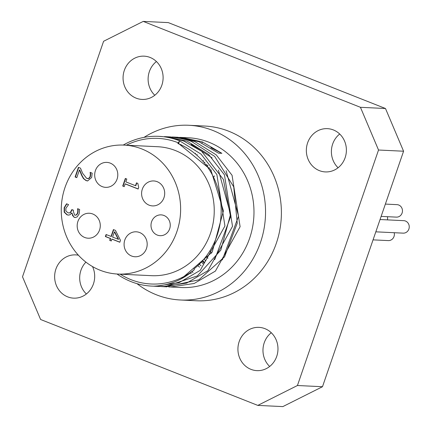 <?xml version="1.0" encoding="UTF-8"?>
<svg xmlns="http://www.w3.org/2000/svg" width="428" height="428" viewBox="0 0 428 428"><rect width="100%" height="100%" fill="white"/><g stroke="black" fill="none" stroke-linecap="round" stroke-linejoin="round"><path stroke-width="0.64" d="M111.285 240.889L110.017 240.386L110.659 238.524L105.7 236.561L106.358 234.646M119.845 242.157L112.211 239.14L111.895 239.124L111.253 240.985L110.017 240.386M109.696 240.37L110.338 238.508L105.379 236.545L106.074 234.533L111.35 236.507L113.698 229.692M118.545 239.354L114.72 231.858L114.404 231.848L112.591 237.107L118.545 239.354M118.23 239.338L114.404 231.848M111.034 236.491L113.415 229.579L115.448 230.387L120.477 240.327L119.813 242.253L111.895 239.124M105.379 236.545L105.7 236.561M110.338 238.508L110.659 238.524M90.351 174.292L90.121 172.345L92.175 173.158L91.662 177.508L87.558 180.942L86.092 180.605L83.481 178.653L81.737 175.582L79.415 169.97L76.773 177.652L75.098 176.994L78.42 167.343L80.469 168.151L82.641 173.303L86.718 178.433L88.799 178.38L90.046 176.694L90.351 174.292L90.666 174.308L90.404 172.457M75.098 176.994L75.414 177.01L78.704 167.455M87.815 178.653L89.115 178.39L90.362 176.711L90.666 174.308M90.078 172.457L90.399 172.473M76.805 177.556L75.414 177.01M79.415 169.97L79.731 169.986L82.053 175.598L81.737 175.582M83.481 178.653L83.797 178.669L82.053 175.598M87.713 180.948L86.408 180.621L83.797 178.669M124.211 186.571L123.023 186.1L125.618 178.562M138.174 188.935L125.452 183.906L125.131 183.89L124.179 186.667L123.023 186.1M122.702 186.084L125.334 178.449L126.806 179.032L125.827 181.873L135.499 185.699L135.815 185.715L136.762 182.97M135.499 185.699L136.478 182.858L137.8 183.382L138.699 187.411L138.137 189.032L125.131 183.89M77.821 210.678L77.591 208.687L79.64 209.495L79.121 213.93L77.168 216.905L75.216 217.52L74.023 217.242L71.647 213.021L69.989 214.754L68.341 215.124L66.945 214.792L64.168 212.122L64.163 207.741L66.527 203.819L68.571 204.627L65.88 208.276L65.869 210.967L67.822 212.716L68.935 212.984L70.235 212.604L71.867 209.565L73.472 210.196L73.231 210.897L74.558 215.033L75.253 215.193L76.409 214.829L77.505 213.107L77.821 210.678L78.142 210.694L77.875 208.8M75.408 215.198L76.724 214.845L77.821 213.117L78.142 210.694M77.548 208.811L77.864 208.827M75.376 217.52L74.338 217.258L72.535 215.584L72.107 213.091L71.647 213.021M71.786 213.074L72.107 213.091M68.501 215.124L67.266 214.808L64.489 212.138L64.484 207.757L66.843 203.835M69.09 212.984L70.556 212.62L72.15 209.677M100.061 270.212A64.553 59.685 92.7 0 1 62.488 196.944A64.553 59.685 92.7 0 1 124.034 145.097A64.553 59.685 92.7 0 1 180.552 212.443A64.553 59.685 92.7 0 1 117.844 274.059A64.553 59.685 92.7 0 1 100.061 270.212M149.105 205.162A12.492 11.551 92.7 0 1 141.834 190.979A12.492 11.551 92.7 0 1 153.743 180.948A12.492 11.551 92.7 0 1 164.684 193.98A12.492 11.551 92.7 0 1 152.545 205.905A12.492 11.551 92.7 0 1 149.105 205.162M131.594 256.019A12.492 11.551 92.7 0 1 124.323 241.836A12.492 11.551 92.7 0 1 136.232 231.805A12.492 11.551 92.7 0 1 147.173 244.837A12.492 11.551 92.7 0 1 135.034 256.763A12.492 11.551 92.7 0 1 131.594 256.019M102.201 186.613A12.492 11.551 92.7 0 1 94.925 172.431A12.492 11.551 92.7 0 1 106.84 162.394A12.492 11.551 92.7 0 1 117.78 175.432A12.492 11.551 92.7 0 1 105.641 187.357A12.492 11.551 92.7 0 1 102.201 186.613M84.691 237.465A12.492 11.551 92.7 0 1 77.415 223.288A12.492 11.551 92.7 0 1 89.329 213.251A12.492 11.551 92.7 0 1 100.27 226.284A12.492 11.551 92.7 0 1 88.131 238.209A12.492 11.551 92.7 0 1 84.691 237.465M157.258 235.058A10.411 9.625 92.7 0 1 151.196 223.239A10.411 9.625 92.7 0 1 161.126 214.877A10.411 9.625 92.7 0 1 170.242 225.738A10.411 9.625 92.7 0 1 160.126 235.678A10.411 9.625 92.7 0 1 157.258 235.058M179.589 137.372L181.333 137.431L202.353 141.909L221.87 153.32L218.478 153.16L198.961 141.743L177.941 137.27M210.838 147.671L221.811 153.32M202.353 141.909L201.979 142.989M181.333 137.425L188.261 137.757A74.964 69.309 92.7 0 1 208.912 142.224A74.964 69.309 92.7 0 1 252.541 227.311A74.964 69.309 92.7 0 1 181.071 287.52L171.227 287.044M172.029 137.003L173.741 137.062L194.761 141.545L216.231 154.856L232.062 175.282L240.108 226.717L215.428 271.079L194.178 283.475L170.349 287.011L168.664 286.904M166.091 286.797L198.865 279.837L224.577 256.805L237.24 223.165L233.725 186.854L214.717 156.45L191.37 141.379L184.57 139.137L170.349 136.901L166.155 136.698L187.17 141.181L208.634 154.497L224.475 174.913L232.511 226.353L207.848 270.721L186.581 283.111L162.758 286.637L161.233 286.541M168.311 137.03L170.007 136.992M158.975 286.455L165.62 286.466L197.367 275.91L220.816 250.145L230.285 215.257L223.395 179.476L201.631 151.261L183.778 141.021L169.996 137.276L158.932 136.35A74.964 69.309 -87.3 0 0 123.227 145.065M158.932 136.35A74.964 69.309 -87.3 0 1 179.583 140.817L178.642 143.551L177.85 143.514L179.583 140.817L201.048 154.134L216.878 174.554L224.93 225.989L200.256 270.346L179 282.758L155.171 286.273L153.47 286.171M164.379 136.628L166.155 136.692M117.037 274.016A74.964 69.309 -87.3 0 0 151.742 286.113A74.964 69.309 -87.3 0 0 153.673 286.171C168.873 285.61 182.435 280.105 194.371 269.656L193.916 268.987A72.048 66.613 -87.3 0 0 220.543 200.786A72.048 66.613 -87.3 0 0 177.85 143.514M179.535 140.946L180.311 141.101M191.129 144.397L212.144 157.895M178.642 143.551L210.838 169.793L223.427 210.881L212.176 252.113L181.365 278.762M218.424 170.146L230.96 215.766L214.706 259.609M226.118 170.681L238.551 216.183L222.357 259.903M194.371 269.656A72.883 67.383 92.7 0 1 120.204 274.171M126.394 145.21A72.883 67.383 92.7 0 1 178.118 142.733M124.034 145.097L157.638 146.713A64.553 59.685 92.7 0 1 214.161 214.054A64.553 59.685 92.7 0 1 151.448 275.675L117.844 274.059M360.44 107.305L378.529 150.019L403.577 151.218L385.489 108.509L360.44 107.305L143.236 21.4L168.284 22.604L385.489 108.509M271.277 332.738A21.657 20.025 -87.3 0 0 264.231 342.785A21.657 20.025 -87.3 0 0 269.661 366.47M85.916 262.129A21.657 20.025 -87.3 0 0 86.376 293.983M156.418 61.53A21.657 20.025 -87.3 0 0 149.372 71.572A21.657 20.025 -87.3 0 0 154.802 95.262M339.704 134.018A21.657 20.025 -87.3 0 0 338.088 167.749M322.487 386.719L297.439 385.516L257.8 405.396L282.844 406.6L322.487 386.719L403.577 151.218M257.8 405.396L40.596 319.491L22.507 276.782L103.592 41.281L143.236 21.4M381.134 216.391L396.392 217.124A6.249 5.778 -87.3 0 0 402.347 212.106A6.249 5.778 -87.3 0 0 398.714 205.017A6.249 5.778 -87.3 0 0 396.991 204.648L385.371 204.086M387.415 219.88A6.249 5.778 -87.3 0 0 387.41 216.696M375.821 231.832L403.176 233.142A6.249 5.778 -87.3 0 0 409.131 228.124A6.249 5.778 -87.3 0 0 405.493 221.035A6.249 5.778 -87.3 0 0 403.775 220.661L380.059 219.527M373.055 239.867L388.308 240.595A6.249 5.778 -87.3 0 0 394.193 232.709M181.023 144.536A83.294 77.013 -87.3 0 0 180.734 144.739M211.502 253.183A66.222 61.225 92.7 0 1 210.02 250.637M213.545 177.24A66.222 61.225 92.7 0 1 214.482 175.908M178.915 143.658A83.294 77.013 -87.3 0 0 178.647 143.84M239.182 341.587A21.657 20.025 92.7 0 1 258.983 327.372A21.657 20.025 92.7 0 1 277.949 349.965A21.657 20.025 92.7 0 1 256.907 370.637A21.657 20.025 92.7 0 1 239.182 341.587M92.523 266.569A21.657 20.025 92.7 0 1 73.621 298.145A21.657 20.025 92.7 0 1 54.661 275.557A21.657 20.025 92.7 0 1 75.703 254.885A21.657 20.025 92.7 0 1 78.404 255.211M161.848 85.215A21.657 20.025 92.7 0 1 142.048 99.424A21.657 20.025 92.7 0 1 123.087 76.831A21.657 20.025 92.7 0 1 144.124 56.159A21.657 20.025 92.7 0 1 161.848 85.215M319.368 170.628A21.657 20.025 92.7 0 1 306.764 146.044A21.657 20.025 92.7 0 1 327.409 128.651A21.657 20.025 92.7 0 1 346.37 151.245A21.657 20.025 92.7 0 1 325.334 171.917A21.657 20.025 92.7 0 1 319.368 170.628M144.006 137.377A87.462 80.86 92.7 0 1 188.86 125.276A87.462 80.86 92.7 0 1 265.435 216.514A87.462 80.86 92.7 0 1 180.472 299.996A87.462 80.86 92.7 0 1 156.375 294.79A87.462 80.86 92.7 0 1 136.981 283.657M188.86 125.276L204.712 126.041A87.462 80.86 92.7 0 1 281.287 217.274A87.462 80.86 92.7 0 1 196.324 300.761L180.472 299.996M378.529 150.019L297.439 385.516M88.799 178.38L89.115 178.39M90.046 176.694L90.362 176.711M86.092 180.605L86.408 180.621M77.505 213.107L77.821 213.117M74.023 217.242L74.338 217.258M66.945 214.792L67.266 214.808M64.168 212.122L64.489 212.138M64.163 207.741L64.484 207.757M76.409 214.829L76.724 214.845M71.562 210.453L71.883 210.464M70.235 212.604L70.556 212.62M197.281 154.615A66.222 61.225 -87.3 0 0 196.596 154.973M191.91 271.753A66.222 61.225 -87.3 0 0 192.969 272.406M191.188 273.594A67.886 62.766 92.7 0 1 190.283 273.032M194.981 153.609A67.886 62.766 92.7 0 1 195.623 153.272M199.603 267.179A66.222 61.225 92.7 0 1 197.832 265.601M202.845 161.179A66.222 61.225 92.7 0 1 203.605 160.607M203.974 262.888A64.553 59.685 92.7 0 1 202.257 261.085M206.815 166.096A64.553 59.685 92.7 0 1 207.65 165.358M207.88 258.293A57.892 53.521 92.7 0 1 206.087 256.425M210.18 171.104A57.892 53.521 92.7 0 1 211.143 170.258M209.244 167.487A57.892 53.521 -87.3 0 0 208.302 168.199M203.937 259.138A57.892 53.521 -87.3 0 0 205.82 260.818M204.969 162.11A64.553 59.685 -87.3 0 0 204.167 162.715M199.293 264.199A64.553 59.685 -87.3 0 0 201.085 265.809M204.493 262.321A59.556 55.062 92.7 0 1 202.621 260.673M207.141 166.54A59.556 55.062 92.7 0 1 208.045 165.871M87.975 178.669L87.66 178.653M75.569 215.209L75.253 215.193M69.25 213L68.935 212.984M177.941 137.265L173.741 137.062M166.957 286.84L162.758 286.637M159.366 286.476L155.171 286.273M206.89 164.395L206.082 165.117M201.433 261.99L203.123 263.787M207.917 258.25L206.125 256.372M210.212 171.157L211.175 170.307"/></g></svg>
